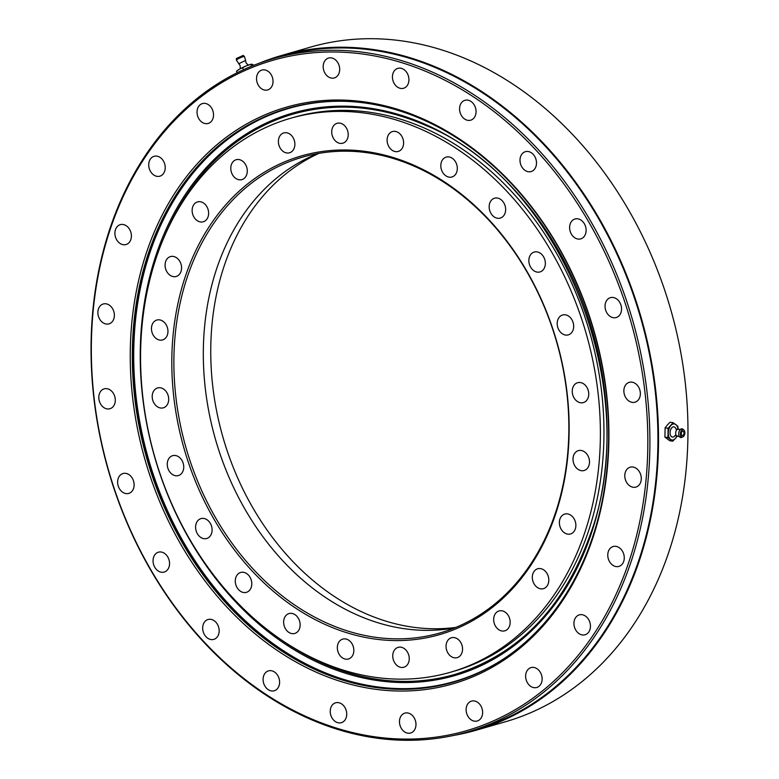 <?xml version="1.0" encoding="UTF-8"?>
<svg xmlns="http://www.w3.org/2000/svg" width="779" height="779" viewBox="0 0 779 779"><rect width="100%" height="100%" fill="white"/><g stroke="black" fill="none" stroke-linecap="round" stroke-linejoin="round"><path stroke-width="1.17" d="M285.338 642.519A288.288 224.362 73.9 0 1 140.58 353.909A288.288 224.362 73.9 0 1 290.46 118.311A288.288 224.362 73.9 0 1 455.608 148.029A288.288 224.362 73.9 0 1 600.375 436.639A288.288 224.362 73.9 0 1 450.496 672.238A288.288 224.362 73.9 0 1 285.338 642.519M290.46 118.311L294.024 117.288A288.288 224.362 73.9 0 1 459.182 146.997A288.288 224.362 73.9 0 1 603.939 435.607A288.288 224.362 73.9 0 1 454.06 671.206L450.496 672.238M156.657 338.855A10.351 8.053 -106.1 0 0 162.577 339.926A10.351 8.053 -106.1 0 0 167.962 331.464A10.351 8.053 -106.1 0 0 162.762 321.114A10.351 8.053 -106.1 0 0 156.832 320.042A10.351 8.053 -106.1 0 0 151.457 328.504A10.351 8.053 -106.1 0 0 156.657 338.855M157.397 406.765A10.351 8.053 -106.1 0 0 163.327 407.836A10.351 8.053 -106.1 0 0 168.702 399.374A10.351 8.053 -106.1 0 0 163.502 389.013A10.351 8.053 -106.1 0 0 157.582 387.952A10.351 8.053 -106.1 0 0 152.197 396.404A10.351 8.053 -106.1 0 0 157.397 406.765M172.451 474.499A10.351 8.053 -106.1 0 0 178.381 475.56A10.351 8.053 -106.1 0 0 183.756 467.108A10.351 8.053 -106.1 0 0 178.557 456.747A10.351 8.053 -106.1 0 0 172.636 455.676A10.351 8.053 -106.1 0 0 167.251 464.138A10.351 8.053 -106.1 0 0 172.451 474.499M200.787 537.432A10.351 8.053 -106.1 0 0 206.717 538.493A10.351 8.053 -106.1 0 0 212.102 530.041A10.351 8.053 -106.1 0 0 206.902 519.681A10.351 8.053 -106.1 0 0 200.972 518.61A10.351 8.053 -106.1 0 0 195.597 527.071A10.351 8.053 -106.1 0 0 200.787 537.432M240.487 591.28A10.351 8.053 -106.1 0 0 246.417 592.342A10.351 8.053 -106.1 0 0 251.792 583.89A10.351 8.053 -106.1 0 0 246.602 573.529A10.351 8.053 -106.1 0 0 240.672 572.458A10.351 8.053 -106.1 0 0 235.287 580.92A10.351 8.053 -106.1 0 0 240.487 591.28M288.834 632.382A10.351 8.053 -106.1 0 0 294.764 633.444A10.351 8.053 -106.1 0 0 300.139 624.992A10.351 8.053 -106.1 0 0 294.949 614.631A10.351 8.053 -106.1 0 0 289.019 613.56A10.351 8.053 -106.1 0 0 283.634 622.022A10.351 8.053 -106.1 0 0 288.834 632.382M342.536 657.924A10.351 8.053 -106.1 0 0 348.466 658.995A10.351 8.053 -106.1 0 0 353.841 650.533A10.351 8.053 -106.1 0 0 348.651 640.172A10.351 8.053 -106.1 0 0 342.721 639.111A10.351 8.053 -106.1 0 0 337.336 647.563A10.351 8.053 -106.1 0 0 342.536 657.924M451.255 656.57A10.351 8.053 -106.1 0 0 457.185 657.642A10.351 8.053 -106.1 0 0 462.56 649.18A10.351 8.053 -106.1 0 0 457.361 638.819A10.351 8.053 -106.1 0 0 451.44 637.758A10.351 8.053 -106.1 0 0 446.055 646.21A10.351 8.053 -106.1 0 0 451.255 656.57M498.862 629.763A10.351 8.053 -106.1 0 0 504.792 630.834A10.351 8.053 -106.1 0 0 510.167 622.372A10.351 8.053 -106.1 0 0 504.967 612.012A10.351 8.053 -106.1 0 0 499.047 610.95A10.351 8.053 -106.1 0 0 493.662 619.402A10.351 8.053 -106.1 0 0 498.862 629.763M537.51 587.58A10.351 8.053 -106.1 0 0 543.44 588.651A10.351 8.053 -106.1 0 0 548.815 580.189A10.351 8.053 -106.1 0 0 543.615 569.829A10.351 8.053 -106.1 0 0 537.695 568.767A10.351 8.053 -106.1 0 0 532.31 577.22A10.351 8.053 -106.1 0 0 537.51 587.58M564.561 532.894A10.351 8.053 -106.1 0 0 570.491 533.966A10.351 8.053 -106.1 0 0 575.876 525.504A10.351 8.053 -106.1 0 0 570.676 515.143A10.351 8.053 -106.1 0 0 564.746 514.082A10.351 8.053 -106.1 0 0 559.371 522.534A10.351 8.053 -106.1 0 0 564.561 532.894M578.184 469.445A10.351 8.053 -106.1 0 0 584.114 470.506A10.351 8.053 -106.1 0 0 589.499 462.054A10.351 8.053 -106.1 0 0 584.299 451.693A10.351 8.053 -106.1 0 0 578.369 450.622A10.351 8.053 -106.1 0 0 572.993 459.084A10.351 8.053 -106.1 0 0 578.184 469.445M577.443 401.536A10.351 8.053 -106.1 0 0 583.374 402.597A10.351 8.053 -106.1 0 0 588.749 394.145A10.351 8.053 -106.1 0 0 583.559 383.784A10.351 8.053 -106.1 0 0 577.629 382.713A10.351 8.053 -106.1 0 0 572.244 391.175A10.351 8.053 -106.1 0 0 577.443 401.536M562.389 333.811A10.351 8.053 -106.1 0 0 568.319 334.873A10.351 8.053 -106.1 0 0 573.695 326.42A10.351 8.053 -106.1 0 0 568.504 316.06A10.351 8.053 -106.1 0 0 562.574 314.989A10.351 8.053 -106.1 0 0 557.189 323.451A10.351 8.053 -106.1 0 0 562.389 333.811M534.053 270.868A10.351 8.053 -106.1 0 0 539.974 271.939A10.351 8.053 -106.1 0 0 545.358 263.477A10.351 8.053 -106.1 0 0 540.159 253.126A10.351 8.053 -106.1 0 0 534.228 252.055A10.351 8.053 -106.1 0 0 528.853 260.517A10.351 8.053 -106.1 0 0 534.053 270.868M494.353 217.02A10.351 8.053 -106.1 0 0 500.284 218.091A10.351 8.053 -106.1 0 0 505.659 209.629A10.351 8.053 -106.1 0 0 500.469 199.268A10.351 8.053 -106.1 0 0 494.538 198.207A10.351 8.053 -106.1 0 0 489.154 206.659A10.351 8.053 -106.1 0 0 494.353 217.02M446.007 175.918A10.351 8.053 -106.1 0 0 451.937 176.989A10.351 8.053 -106.1 0 0 457.312 168.527A10.351 8.053 -106.1 0 0 452.112 158.166A10.351 8.053 -106.1 0 0 446.192 157.105A10.351 8.053 -106.1 0 0 440.807 165.557A10.351 8.053 -106.1 0 0 446.007 175.918M392.304 150.376A10.351 8.053 -106.1 0 0 398.235 151.447A10.351 8.053 -106.1 0 0 403.61 142.985A10.351 8.053 -106.1 0 0 398.41 132.625A10.351 8.053 -106.1 0 0 392.489 131.563A10.351 8.053 -106.1 0 0 387.105 140.016A10.351 8.053 -106.1 0 0 392.304 150.376M336.908 142.129A10.351 8.053 -106.1 0 0 342.828 143.19A10.351 8.053 -106.1 0 0 348.213 134.738A10.351 8.053 -106.1 0 0 343.013 124.377A10.351 8.053 -106.1 0 0 337.083 123.306A10.351 8.053 -106.1 0 0 331.708 131.768A10.351 8.053 -106.1 0 0 336.908 142.129M283.585 151.73A10.351 8.053 -106.1 0 0 289.515 152.801A10.351 8.053 -106.1 0 0 294.89 144.339A10.351 8.053 -106.1 0 0 289.7 133.978A10.351 8.053 -106.1 0 0 283.77 132.917A10.351 8.053 -106.1 0 0 278.385 141.369A10.351 8.053 -106.1 0 0 283.585 151.73M235.979 178.537A10.351 8.053 -106.1 0 0 241.909 179.608A10.351 8.053 -106.1 0 0 247.284 171.146A10.351 8.053 -106.1 0 0 242.094 160.786A10.351 8.053 -106.1 0 0 236.164 159.724A10.351 8.053 -106.1 0 0 230.779 168.176A10.351 8.053 -106.1 0 0 235.979 178.537M197.33 220.72A10.351 8.053 -106.1 0 0 203.261 221.791A10.351 8.053 -106.1 0 0 208.636 213.329A10.351 8.053 -106.1 0 0 203.446 202.968A10.351 8.053 -106.1 0 0 197.515 201.907A10.351 8.053 -106.1 0 0 192.131 210.359A10.351 8.053 -106.1 0 0 197.33 220.72M397.933 666.172A10.351 8.053 -106.1 0 0 403.863 667.243A10.351 8.053 -106.1 0 0 409.248 658.781A10.351 8.053 -106.1 0 0 404.048 648.42A10.351 8.053 -106.1 0 0 398.118 647.359A10.351 8.053 -106.1 0 0 392.743 655.811A10.351 8.053 -106.1 0 0 397.933 666.172M170.27 275.406A10.351 8.053 -106.1 0 0 176.2 276.467A10.351 8.053 -106.1 0 0 181.585 268.015A10.351 8.053 -106.1 0 0 176.385 257.654A10.351 8.053 -106.1 0 0 170.455 256.583A10.351 8.053 -106.1 0 0 165.08 265.045A10.351 8.053 -106.1 0 0 170.27 275.406M444.04 181.624A249.114 193.864 73.9 0 1 555.028 515.795A249.114 193.864 73.9 0 1 296.906 608.925A249.114 193.864 73.9 0 1 185.928 274.753A249.114 193.864 73.9 0 1 444.04 181.624M298.24 607.396A247.634 192.715 -106.1 0 0 440.096 632.918A247.634 192.715 -106.1 0 0 568.845 430.544A247.634 192.715 -106.1 0 0 444.497 182.637A247.634 192.715 -106.1 0 0 302.632 157.115A247.634 192.715 -106.1 0 0 173.892 359.489A247.634 192.715 -106.1 0 0 298.24 607.396M455.842 627.407A248.374 193.289 73.9 0 1 335.476 597.211A248.374 193.289 73.9 0 1 210.953 362.624A248.374 193.289 73.9 0 1 318.884 153.385M454.595 627.913A247.634 192.715 73.9 0 1 327.677 598.895A247.634 192.715 73.9 0 1 203.387 360.609A247.634 192.715 73.9 0 1 317.569 153.619M160.026 157.368A10.351 8.053 73.9 0 1 165.226 167.728A10.351 8.053 73.9 0 1 159.851 176.19A10.351 8.053 73.9 0 1 153.921 175.119A10.351 8.053 73.9 0 1 148.721 164.758A10.351 8.053 73.9 0 1 154.106 156.306A10.351 8.053 73.9 0 1 160.026 157.368M208.344 104.639A10.351 8.053 73.9 0 1 213.534 115A10.351 8.053 73.9 0 1 208.159 123.462A10.351 8.053 73.9 0 1 202.228 122.391A10.351 8.053 73.9 0 1 197.029 112.03A10.351 8.053 73.9 0 1 202.413 103.578A10.351 8.053 73.9 0 1 208.344 104.639M267.849 71.132A10.351 8.053 73.9 0 1 273.039 81.493A10.351 8.053 73.9 0 1 267.664 89.945A10.351 8.053 73.9 0 1 261.734 88.884A10.351 8.053 73.9 0 1 256.534 78.523A10.351 8.053 73.9 0 1 261.919 70.061A10.351 8.053 73.9 0 1 267.849 71.132M334.493 59.126A10.351 8.053 73.9 0 1 339.693 69.487A10.351 8.053 73.9 0 1 334.308 77.939A10.351 8.053 73.9 0 1 328.387 76.878A10.351 8.053 73.9 0 1 323.188 66.517A10.351 8.053 73.9 0 1 328.563 58.055A10.351 8.053 73.9 0 1 334.493 59.126M403.746 69.438A10.351 8.053 73.9 0 1 408.936 79.799A10.351 8.053 73.9 0 1 403.561 88.261A10.351 8.053 73.9 0 1 397.631 87.19A10.351 8.053 73.9 0 1 392.431 76.829A10.351 8.053 73.9 0 1 397.816 68.377A10.351 8.053 73.9 0 1 403.746 69.438M470.867 101.367A10.351 8.053 73.9 0 1 476.066 111.728A10.351 8.053 73.9 0 1 470.691 120.19A10.351 8.053 73.9 0 1 464.761 119.119A10.351 8.053 73.9 0 1 459.561 108.758A10.351 8.053 73.9 0 1 464.946 100.306A10.351 8.053 73.9 0 1 470.867 101.367M531.307 152.742A10.351 8.053 73.9 0 1 536.497 163.103A10.351 8.053 73.9 0 1 531.122 171.565A10.351 8.053 73.9 0 1 525.192 170.494A10.351 8.053 73.9 0 1 519.992 160.133A10.351 8.053 73.9 0 1 525.377 151.681A10.351 8.053 73.9 0 1 531.307 152.742M616.355 298.727A10.351 8.053 73.9 0 1 621.545 309.088A10.351 8.053 73.9 0 1 616.17 317.55A10.351 8.053 73.9 0 1 610.239 316.478A10.351 8.053 73.9 0 1 605.04 306.118A10.351 8.053 73.9 0 1 610.424 297.666A10.351 8.053 73.9 0 1 616.355 298.727M635.167 383.385A10.351 8.053 73.9 0 1 640.367 393.746A10.351 8.053 73.9 0 1 634.982 402.207A10.351 8.053 73.9 0 1 629.062 401.136A10.351 8.053 73.9 0 1 623.862 390.776A10.351 8.053 73.9 0 1 629.247 382.323A10.351 8.053 73.9 0 1 635.167 383.385M636.102 468.267A10.351 8.053 73.9 0 1 641.292 478.627A10.351 8.053 73.9 0 1 635.917 487.089A10.351 8.053 73.9 0 1 629.987 486.018A10.351 8.053 73.9 0 1 624.787 475.657A10.351 8.053 73.9 0 1 630.172 467.205A10.351 8.053 73.9 0 1 636.102 468.267M619.071 547.588A10.351 8.053 73.9 0 1 624.271 557.949A10.351 8.053 73.9 0 1 618.886 566.411A10.351 8.053 73.9 0 1 612.956 565.34A10.351 8.053 73.9 0 1 607.766 554.979A10.351 8.053 73.9 0 1 613.141 546.527A10.351 8.053 73.9 0 1 619.071 547.588M585.253 615.946A10.351 8.053 73.9 0 1 590.443 626.306A10.351 8.053 73.9 0 1 585.068 634.758A10.351 8.053 73.9 0 1 579.138 633.697A10.351 8.053 73.9 0 1 573.938 623.336A10.351 8.053 73.9 0 1 579.323 614.874A10.351 8.053 73.9 0 1 585.253 615.946M536.935 668.674A10.351 8.053 73.9 0 1 542.135 679.035A10.351 8.053 73.9 0 1 536.75 687.487A10.351 8.053 73.9 0 1 530.83 686.426A10.351 8.053 73.9 0 1 525.63 676.065A10.351 8.053 73.9 0 1 531.015 667.603A10.351 8.053 73.9 0 1 536.935 668.674M477.43 702.181A10.351 8.053 73.9 0 1 482.629 712.542A10.351 8.053 73.9 0 1 477.245 721.003A10.351 8.053 73.9 0 1 471.324 719.932A10.351 8.053 73.9 0 1 466.124 709.572A10.351 8.053 73.9 0 1 471.499 701.119A10.351 8.053 73.9 0 1 477.43 702.181M410.786 714.187A10.351 8.053 73.9 0 1 415.976 724.548A10.351 8.053 73.9 0 1 410.601 733.01A10.351 8.053 73.9 0 1 404.671 731.939A10.351 8.053 73.9 0 1 399.471 721.578A10.351 8.053 73.9 0 1 404.856 713.126A10.351 8.053 73.9 0 1 410.786 714.187M341.533 703.875A10.351 8.053 73.9 0 1 346.733 714.236A10.351 8.053 73.9 0 1 341.348 722.688A10.351 8.053 73.9 0 1 335.428 721.627A10.351 8.053 73.9 0 1 330.228 711.266A10.351 8.053 73.9 0 1 335.603 702.804A10.351 8.053 73.9 0 1 341.533 703.875M274.412 671.946A10.351 8.053 73.9 0 1 279.603 682.307A10.351 8.053 73.9 0 1 274.227 690.759A10.351 8.053 73.9 0 1 268.297 689.697A10.351 8.053 73.9 0 1 263.098 679.337A10.351 8.053 73.9 0 1 268.482 670.875A10.351 8.053 73.9 0 1 274.412 671.946M213.972 620.571A10.351 8.053 73.9 0 1 219.172 630.932A10.351 8.053 73.9 0 1 213.787 639.384A10.351 8.053 73.9 0 1 207.866 638.322A10.351 8.053 73.9 0 1 202.667 627.962A10.351 8.053 73.9 0 1 208.042 619.5A10.351 8.053 73.9 0 1 213.972 620.571M164.35 553.256A10.351 8.053 73.9 0 1 169.549 563.616A10.351 8.053 73.9 0 1 164.165 572.068A10.351 8.053 73.9 0 1 158.244 571.007A10.351 8.053 73.9 0 1 153.044 560.646A10.351 8.053 73.9 0 1 158.429 552.184A10.351 8.053 73.9 0 1 164.35 553.256M128.924 474.586A10.351 8.053 73.9 0 1 134.124 484.947A10.351 8.053 73.9 0 1 128.739 493.409A10.351 8.053 73.9 0 1 122.809 492.338A10.351 8.053 73.9 0 1 117.619 481.977A10.351 8.053 73.9 0 1 122.994 473.525A10.351 8.053 73.9 0 1 128.924 474.586M110.112 389.928A10.351 8.053 73.9 0 1 115.302 400.289A10.351 8.053 73.9 0 1 109.927 408.741A10.351 8.053 73.9 0 1 103.996 407.68A10.351 8.053 73.9 0 1 98.797 397.319A10.351 8.053 73.9 0 1 104.182 388.857A10.351 8.053 73.9 0 1 110.112 389.928M109.177 305.047A10.351 8.053 73.9 0 1 114.377 315.407A10.351 8.053 73.9 0 1 109.002 323.86A10.351 8.053 73.9 0 1 103.071 322.798A10.351 8.053 73.9 0 1 97.872 312.437A10.351 8.053 73.9 0 1 103.256 303.976A10.351 8.053 73.9 0 1 109.177 305.047M580.93 220.058A10.351 8.053 73.9 0 1 586.12 230.418A10.351 8.053 73.9 0 1 580.745 238.88A10.351 8.053 73.9 0 1 574.814 237.809A10.351 8.053 73.9 0 1 569.615 227.449A10.351 8.053 73.9 0 1 574.999 218.996A10.351 8.053 73.9 0 1 580.93 220.058M126.208 225.725A10.351 8.053 73.9 0 1 131.408 236.086A10.351 8.053 73.9 0 1 126.023 244.538A10.351 8.053 73.9 0 1 120.093 243.476A10.351 8.053 73.9 0 1 114.903 233.116A10.351 8.053 73.9 0 1 120.278 224.654A10.351 8.053 73.9 0 1 126.208 225.725M453.544 735.464A351.125 273.254 -106.1 0 0 475.959 730.283L505.396 721.773A351.125 273.254 -106.1 0 0 687.945 434.828A351.125 273.254 -106.1 0 0 511.628 83.314A351.125 273.254 -106.1 0 0 310.48 47.13L281.044 55.63A351.125 273.254 -106.1 0 0 259.319 63.206M458.208 138.146A300.119 233.564 73.9 0 1 591.923 540.733A300.119 233.564 73.9 0 1 280.956 652.919A300.119 233.564 73.9 0 1 147.25 250.332A300.119 233.564 73.9 0 1 458.208 138.146M282.28 651.4A298.639 232.415 -106.1 0 0 453.368 682.18A298.639 232.415 -106.1 0 0 608.623 438.119A298.639 232.415 -106.1 0 0 458.665 139.149A298.639 232.415 -106.1 0 0 287.587 108.369A298.639 232.415 -106.1 0 0 132.323 352.429A298.639 232.415 -106.1 0 0 282.28 651.4M472.619 96.304A348.904 271.53 -106.1 0 0 111.105 226.728A348.904 271.53 -106.1 0 0 266.545 694.761A348.904 271.53 -106.1 0 0 628.059 564.337A348.904 271.53 -106.1 0 0 472.619 96.304M267.002 695.774A350.384 272.679 73.9 0 1 91.055 345.009A350.384 272.679 73.9 0 1 273.225 58.659A350.384 272.679 73.9 0 1 473.944 94.775A350.384 272.679 73.9 0 1 649.89 445.549A350.384 272.679 73.9 0 1 467.731 731.89A350.384 272.679 73.9 0 1 267.002 695.774M467.731 731.89L475.755 729.572A350.384 272.679 -106.1 0 0 657.914 443.222A350.384 272.679 -106.1 0 0 481.977 92.458A350.384 272.679 -106.1 0 0 281.248 56.341L273.225 58.659M288.142 108.213A298.639 232.415 -106.1 0 0 133.433 352.468A298.639 232.415 -106.1 0 0 283.4 651.078A298.639 232.415 -106.1 0 0 453.923 682.014M475.959 730.283A351.125 273.254 -106.1 0 0 658.508 443.329A351.125 273.254 -106.1 0 0 482.191 91.825A351.125 273.254 -106.1 0 0 281.044 55.63M245.19 680.184A3.7 1.772 -153.7 0 1 243.963 679.22M676.026 429.268L677.545 429.073A3.905 2.308 98.5 0 0 677.136 429.385A3.905 2.308 98.5 0 0 676.932 429.599A3.905 2.308 98.5 0 0 676.211 435.588A3.905 2.308 98.5 0 0 676.513 435.997L674.965 435.558M681.995 431.615A2.22 1.315 -81.5 0 1 682.949 431.177A2.22 1.315 -81.5 0 1 683.952 432.764A2.22 1.315 -81.5 0 1 683.251 435.13A2.22 1.315 -81.5 0 1 682.297 435.568A2.22 1.315 -81.5 0 1 681.294 433.981A2.22 1.315 -81.5 0 1 681.995 431.615M681.576 430.446A3.7 2.191 98.5 0 0 680.486 434.984A3.7 2.191 98.5 0 0 682.852 436.912A3.7 2.191 98.5 0 0 683.67 436.298A3.7 2.191 98.5 0 0 683.874 430.047A3.7 2.191 98.5 0 0 681.576 430.446M674.974 435.656A5.171 3.058 -81.5 0 1 674.653 436.065A5.171 3.058 -81.5 0 1 670.437 435.072A5.171 3.058 -81.5 0 1 671.722 427.875A5.171 3.058 -81.5 0 1 676.065 429.248M672.725 441.177L669.726 440.729L664.925 437.107L665.11 427.856L667.34 425.003L670.115 422.228L673.114 422.676L668.109 428.304L667.924 437.555L672.725 441.177L676.99 436.571M665.11 427.856L668.109 428.304M678.071 428.713L677.915 426.298L673.114 422.676M664.925 437.107L667.924 437.555M676.815 436.396A8.131 4.81 -81.5 0 1 675.5 438.402A8.131 4.81 -81.5 0 1 670.592 439.405A8.131 4.81 -81.5 0 1 668.285 432.968A8.131 4.81 -81.5 0 1 670.885 425.529A8.131 4.81 -81.5 0 1 675.783 424.526A8.131 4.81 -81.5 0 1 677.944 428.781M589.976 535.631A291.619 226.942 73.9 0 1 454.985 674.4A291.619 226.942 73.9 0 1 278.833 638.128M590.482 535.962A292.69 227.78 73.9 0 1 287.208 645.382A292.69 227.78 73.9 0 1 156.813 252.756A292.69 227.78 73.9 0 1 460.077 143.336A292.69 227.78 73.9 0 1 590.482 535.962M506.593 656.911A298.269 232.123 73.9 0 1 223.261 597.97A298.269 232.123 73.9 0 1 150.62 250.653A298.269 232.123 73.9 0 1 346.09 101.358M163.434 238.715A291.619 226.942 73.9 0 1 293.099 114.085C336.401 101.942 380.571 105.701 425.597 125.351C560.812 179.93 645.012 389.987 589.927 535.446C563.509 608.175 518.532 654.487 454.985 674.4M238.666 63.771L245.57 60.47L246.037 62.924L248.238 65.134M236.504 58.474L243.145 55.436M237.147 72.749L236.475 71.279L237.722 70.285A8.131 0.925 155.8 0 0 237.546 70.431M253.379 65.475L252.99 64.589L250.867 64.394L251.792 64.19M251.666 66.166L250.867 64.394L246.602 65.767A8.131 0.925 155.8 0 0 239.406 69.204L246.602 65.767A8.131 0.925 155.8 0 1 251.14 64.248L251.364 64.209M243.496 69.711L242.61 67.744M236.475 71.279L239.406 69.204A8.131 0.925 155.8 0 0 237.722 70.285M677.136 429.385L682.901 429.219A4.411 2.61 98.5 0 0 680.145 429.696A4.411 2.61 98.5 0 0 678.85 435.12A4.411 2.61 98.5 0 0 681.683 437.418L682.852 436.912M236.397 58.406L236.368 60.08A4.411 0.497 -24.2 0 1 239.893 57.977A4.411 0.497 -24.2 0 1 244.304 56.429A4.411 0.497 -24.2 0 1 244.402 56.468A4.411 0.497 -24.2 0 1 244.421 56.536M676.211 435.588L681.683 437.418M683.874 430.047L682.901 429.219M236.368 60.08L240.117 65.582L240.322 68.698M245.677 60.567L244.402 56.468L243.126 55.377"/></g></svg>
